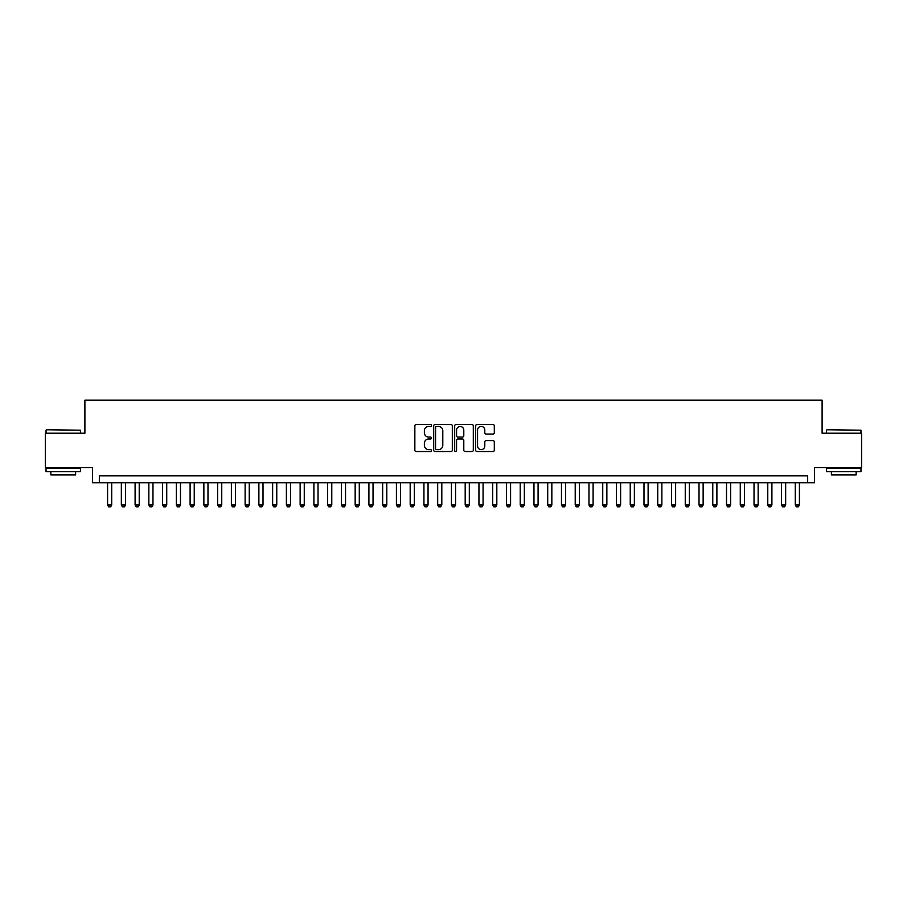 <?xml version="1.0" encoding="UTF-8"?>
<svg xmlns="http://www.w3.org/2000/svg" width="907" height="907" viewBox="0 0 907 907"><rect width="100%" height="100%" fill="white"/><g stroke="black" fill="none" stroke-linecap="round" stroke-linejoin="round"><path stroke-width="1.36" d="M431.494 425.474A0.941 0.941 0 0 0 430.553 424.521L416.2 424.521A1.349 1.349 0 0 0 414.85 425.882L414.85 450.178A1.349 1.349 0 0 0 416.2 451.527L430.553 451.527A0.941 0.941 0 0 0 431.494 450.586A0.941 0.941 0 0 0 430.553 449.634L428.694 449.634A4.32 4.32 0 0 1 424.374 445.314L424.374 443.296A4.32 4.32 0 0 1 428.694 438.977L430.553 438.977A0.941 0.941 0 0 0 431.494 438.024A0.941 0.941 0 0 0 430.553 437.083L428.694 437.083A4.32 4.32 0 0 1 424.374 432.764L424.374 430.734A4.32 4.32 0 0 1 428.694 426.415L430.553 426.415A0.941 0.941 0 0 0 431.494 425.474M492.955 434.045A1.349 1.349 0 0 0 494.304 432.696L494.304 425.882A1.349 1.349 0 0 0 492.955 424.521L477.025 424.521A1.349 1.349 0 0 0 475.676 425.882L475.676 450.178A1.349 1.349 0 0 0 477.025 451.527L492.955 451.527A1.349 1.349 0 0 0 494.304 450.178L494.304 441.947A1.349 1.349 0 0 0 492.955 440.587L486.141 440.587A1.349 1.349 0 0 0 484.792 441.947L484.792 446.029A3.617 3.617 0 0 1 481.175 449.634A3.617 3.617 0 0 1 477.57 446.029L477.57 430.031A3.617 3.617 0 0 1 481.175 426.415A3.617 3.617 0 0 1 484.792 430.031L484.792 432.696A1.349 1.349 0 0 0 486.141 434.045L492.955 434.045M807.661 482.728L814.543 482.728L814.543 467.593L861.65 467.593L861.65 433.217L822.105 433.217L822.105 400.202L84.895 400.202L84.895 433.217L45.35 433.217L45.35 467.593L92.457 467.593L92.457 482.728L807.661 482.728L807.661 475.846L99.339 475.846L99.339 482.728M452.321 425.882A1.349 1.349 0 0 0 450.972 424.521L435.043 424.521A1.349 1.349 0 0 0 433.693 425.882L433.693 450.178A1.349 1.349 0 0 0 435.043 451.527L450.972 451.527A1.349 1.349 0 0 0 452.321 450.178L452.321 425.882M456.028 424.521L471.957 424.521A1.349 1.349 0 0 1 473.307 425.882L473.307 450.178A1.349 1.349 0 0 1 471.957 451.527L465.144 451.527A1.349 1.349 0 0 1 463.794 450.178L463.794 440.326A1.349 1.349 0 0 0 462.445 438.977L457.922 438.977A1.349 1.349 0 0 0 456.572 440.326L456.572 450.586A0.941 0.941 0 0 1 455.631 451.527A0.941 0.941 0 0 1 454.679 450.586L454.679 425.882A1.349 1.349 0 0 1 456.028 424.521M436.528 426.415A0.941 0.941 0 0 0 435.575 427.356L435.575 448.693A0.941 0.941 0 0 0 436.528 449.634L438.478 449.634A4.32 4.32 0 0 0 442.797 445.314L442.797 430.734A4.32 4.32 0 0 0 438.478 426.415L436.528 426.415M463.794 430.099A3.617 3.617 0 0 0 460.178 426.483A3.617 3.617 0 0 0 456.572 430.099L456.572 435.734A1.349 1.349 0 0 0 457.922 437.083L462.445 437.083A1.349 1.349 0 0 0 463.794 435.734L463.794 430.099M107.582 482.728L107.582 505.006L111.708 505.006L111.708 482.728M111.708 505.006L110.677 506.798L108.613 506.798L107.582 505.006M46.45 429.771L80.428 430.19L46.45 429.771M63.229 471.719L46.042 471.719L46.042 468.284L80.428 468.284L80.428 471.719L63.229 471.719M75.61 471.719L75.61 474.883L50.849 474.883L50.849 471.719M826.991 429.771L860.958 430.19L826.991 429.771M843.771 471.719L826.572 471.719L826.572 468.284L860.958 468.284L860.958 471.719L843.771 471.719M856.151 471.719L856.151 474.883L831.39 474.883L831.39 471.719M121.345 482.728L121.345 505.006L125.472 505.006L125.472 482.728M125.472 505.006L124.44 506.798L122.377 506.798L121.345 505.006M135.098 482.728L135.098 505.006L139.225 505.006L139.225 482.728M139.225 505.006L138.193 506.798L136.129 506.798L135.098 505.006M148.85 482.728L148.85 505.006L152.977 505.006L152.977 482.728M152.977 505.006L151.945 506.798L149.882 506.798L148.85 505.006M162.602 482.728L162.602 505.006L166.729 505.006L166.729 482.728M166.729 505.006L165.698 506.798L163.634 506.798L162.602 505.006M176.355 482.728L176.355 505.006L180.482 505.006L180.482 482.728M180.482 505.006L179.45 506.798L177.387 506.798L176.355 505.006M190.107 482.728L190.107 505.006L194.234 505.006L194.234 482.728M194.234 505.006L193.202 506.798L191.139 506.798L190.107 505.006M203.86 482.728L203.86 505.006L207.986 505.006L207.986 482.728M207.986 505.006L206.955 506.798L204.891 506.798L203.86 505.006M217.623 482.728L217.623 505.006L221.75 505.006L221.75 482.728M221.75 505.006L220.718 506.798L218.655 506.798L217.623 505.006M231.376 482.728L231.376 505.006L235.503 505.006L235.503 482.728M235.503 505.006L234.471 506.798L232.407 506.798L231.376 505.006M245.128 482.728L245.128 505.006L249.255 505.006L249.255 482.728M249.255 505.006L248.223 506.798L246.16 506.798L245.128 505.006M258.88 482.728L258.88 505.006L263.007 505.006L263.007 482.728M263.007 505.006L261.976 506.798L259.912 506.798L258.88 505.006M272.633 482.728L272.633 505.006L276.76 505.006L276.76 482.728M276.76 505.006L275.728 506.798L273.665 506.798L272.633 505.006M286.385 482.728L286.385 505.006L290.512 505.006L290.512 482.728M290.512 505.006L289.48 506.798L287.417 506.798L286.385 505.006M300.138 482.728L300.138 505.006L304.264 505.006L304.264 482.728M304.264 505.006L303.233 506.798L301.169 506.798L300.138 505.006M313.901 482.728L313.901 505.006L318.028 505.006L318.028 482.728M318.028 505.006L316.997 506.798L314.933 506.798L313.901 505.006M327.654 482.728L327.654 505.006L331.781 505.006L331.781 482.728M331.781 505.006L330.749 506.798L328.685 506.798L327.654 505.006M341.406 482.728L341.406 505.006L345.533 505.006L345.533 482.728M345.533 505.006L344.501 506.798L342.438 506.798L341.406 505.006M355.159 482.728L355.159 505.006L359.285 505.006L359.285 482.728M359.285 505.006L358.254 506.798L356.19 506.798L355.159 505.006M368.911 482.728L368.911 505.006L373.038 505.006L373.038 482.728M373.038 505.006L372.006 506.798L369.943 506.798L368.911 505.006M382.663 482.728L382.663 505.006L386.79 505.006L386.79 482.728M386.79 505.006L385.758 506.798L383.695 506.798L382.663 505.006M396.416 482.728L396.416 505.006L400.543 505.006L400.543 482.728M400.543 505.006L399.511 506.798L397.447 506.798L396.416 505.006M410.179 482.728L410.179 505.006L414.306 505.006L414.306 482.728M414.306 505.006L413.275 506.798L411.211 506.798L410.179 505.006M423.932 482.728L423.932 505.006L428.059 505.006L428.059 482.728M428.059 505.006L427.027 506.798L424.964 506.798L423.932 505.006M437.684 482.728L437.684 505.006L441.811 505.006L441.811 482.728M441.811 505.006L440.779 506.798L438.716 506.798L437.684 505.006M451.437 482.728L451.437 505.006L455.563 505.006L455.563 482.728M455.563 505.006L454.532 506.798L452.468 506.798L451.437 505.006M465.189 482.728L465.189 505.006L469.316 505.006L469.316 482.728M469.316 505.006L468.284 506.798L466.221 506.798L465.189 505.006M478.941 482.728L478.941 505.006L483.068 505.006L483.068 482.728M483.068 505.006L482.036 506.798L479.973 506.798L478.941 505.006M492.694 482.728L492.694 505.006L496.821 505.006L496.821 482.728M496.821 505.006L495.789 506.798L493.725 506.798L492.694 505.006M506.457 482.728L506.457 505.006L510.584 505.006L510.584 482.728M510.584 505.006L509.553 506.798L507.489 506.798L506.457 505.006M520.21 482.728L520.21 505.006L524.337 505.006L524.337 482.728M524.337 505.006L523.305 506.798L521.242 506.798L520.21 505.006M533.962 482.728L533.962 505.006L538.089 505.006L538.089 482.728M538.089 505.006L537.057 506.798L534.994 506.798L533.962 505.006M547.715 482.728L547.715 505.006L551.841 505.006L551.841 482.728M551.841 505.006L550.81 506.798L548.746 506.798L547.715 505.006M561.467 482.728L561.467 505.006L565.594 505.006L565.594 482.728M565.594 505.006L564.562 506.798L562.499 506.798L561.467 505.006M575.219 482.728L575.219 505.006L579.346 505.006L579.346 482.728M579.346 505.006L578.315 506.798L576.251 506.798L575.219 505.006M588.972 482.728L588.972 505.006L593.099 505.006L593.099 482.728M593.099 505.006L592.067 506.798L590.004 506.798L588.972 505.006M602.736 482.728L602.736 505.006L606.862 505.006L606.862 482.728M606.862 505.006L605.831 506.798L603.767 506.798L602.736 505.006M616.488 482.728L616.488 505.006L620.615 505.006L620.615 482.728M620.615 505.006L619.583 506.798L617.52 506.798L616.488 505.006M630.24 482.728L630.24 505.006L634.367 505.006L634.367 482.728M634.367 505.006L633.335 506.798L631.272 506.798L630.24 505.006M643.993 482.728L643.993 505.006L648.12 505.006L648.12 482.728M648.12 505.006L647.088 506.798L645.024 506.798L643.993 505.006M657.745 482.728L657.745 505.006L661.872 505.006L661.872 482.728M661.872 505.006L660.84 506.798L658.777 506.798L657.745 505.006M671.497 482.728L671.497 505.006L675.624 505.006L675.624 482.728M675.624 505.006L674.593 506.798L672.529 506.798L671.497 505.006M685.25 482.728L685.25 505.006L689.377 505.006L689.377 482.728M689.377 505.006L688.345 506.798L686.282 506.798L685.25 505.006M699.014 482.728L699.014 505.006L703.14 505.006L703.14 482.728M703.14 505.006L702.109 506.798L700.045 506.798L699.014 505.006M712.766 482.728L712.766 505.006L716.893 505.006L716.893 482.728M716.893 505.006L715.861 506.798L713.798 506.798L712.766 505.006M726.518 482.728L726.518 505.006L730.645 505.006L730.645 482.728M730.645 505.006L729.613 506.798L727.55 506.798L726.518 505.006M740.271 482.728L740.271 505.006L744.398 505.006L744.398 482.728M744.398 505.006L743.366 506.798L741.302 506.798L740.271 505.006M754.023 482.728L754.023 505.006L758.15 505.006L758.15 482.728M758.15 505.006L757.118 506.798L755.055 506.798L754.023 505.006M767.776 482.728L767.776 505.006L771.902 505.006L771.902 482.728M771.902 505.006L770.871 506.798L768.807 506.798L767.776 505.006M781.528 482.728L781.528 505.006L785.655 505.006L785.655 482.728M785.655 505.006L784.623 506.798L782.56 506.798L781.528 505.006M795.292 482.728L795.292 505.006L799.418 505.006L799.418 482.728M799.418 505.006L798.387 506.798L796.323 506.798L795.292 505.006M46.042 433.217L46.042 430.19M53.876 468.284L53.876 467.593M72.583 468.284L72.583 467.593M80.428 433.217L80.428 430.19M826.572 433.217L826.572 430.19M834.417 468.284L834.417 467.593M853.124 468.284L853.124 467.593M860.958 433.217L860.958 430.19"/></g></svg>
